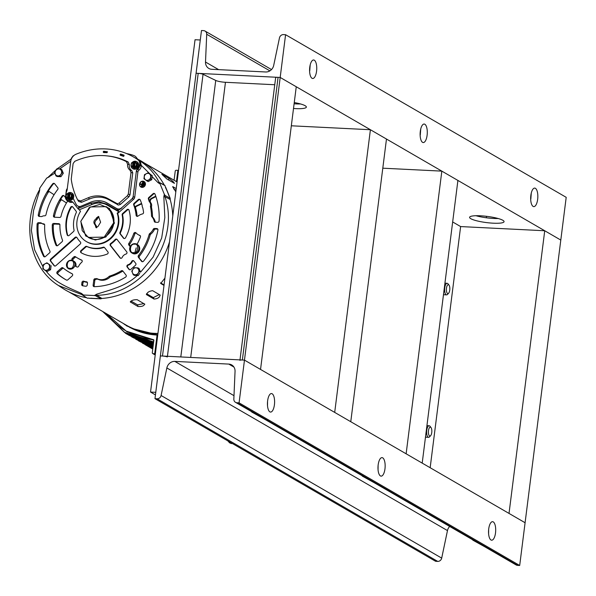 <?xml version="1.0" encoding="UTF-8"?>
<svg xmlns="http://www.w3.org/2000/svg" width="596" height="596" viewBox="0 0 596 596"><rect width="100%" height="100%" fill="white"/><g stroke="black" fill="none" stroke-linecap="round" stroke-linejoin="round"><path stroke-width="0.89" d="M45.914 270.353A3.606 3.263 120.1 0 1 46.801 263.32A3.606 3.263 120.1 0 1 45.914 270.353M46.928 262.799L43.337 264.669L42.823 268.736L45.899 270.942L49.483 269.072L49.997 265.004L46.928 262.799L49.997 265.004M132.238 271.113A3.606 3.263 120.1 0 1 138.883 271.441A3.606 3.263 120.1 0 1 132.238 271.113M139.457 271.5L137.981 267.88L134.137 267.686L131.768 271.113L133.251 274.734L137.087 274.927L139.457 271.5L140.574 272.149L139.099 268.528L137.981 267.88M132.364 162.298A4.038 3.658 120.1 0 1 135.218 161.211A4.038 3.658 120.1 0 1 136.745 161.658A4.038 3.658 120.1 0 1 138.242 166.187A4.038 3.658 120.1 0 1 134.219 169.093A4.038 3.658 120.1 0 1 132.692 168.646A4.038 3.658 120.1 0 1 131.135 164.295M136.871 161.739A4.038 3.658 120.1 0 1 137.006 161.814A4.038 3.658 120.1 0 1 138.51 166.336A4.038 3.658 120.1 0 1 134.487 169.242A4.038 3.658 120.1 0 1 132.96 168.795A4.038 3.658 120.1 0 1 132.826 168.72M123.514 156.353L120.243 155.228L120.615 154.006L123.931 155.139L123.469 156.338L123.916 156.115M124.132 155.37L120.839 154.714L120.921 155.422L123.61 156.353M88.253 197.76L80.639 200.949L77.659 199.913L78.709 201.508L81.548 202.305L89.579 198.952L88.253 197.76A25.65 23.229 120.1 0 1 98.541 195.913A25.65 23.229 120.1 0 1 108.241 198.759L109.128 199.921L118.552 205.091L120.407 204.406L129.004 196.755L129.973 194.929L132.752 172.915L131.701 170.516A6.154 5.573 120.1 0 1 129.362 164.66L128.162 162A67.497 61.127 -59.9 0 0 108.003 155.981L106.736 155.854A66.938 60.613 120.1 0 1 126.397 161.643L128.162 162M89.579 198.952A25.084 22.715 120.1 0 1 99.644 197.142A25.084 22.715 120.1 0 1 109.128 199.921M131.701 170.516L130.047 170.188L131.016 172.542L128.311 193.998L127.343 195.823L119.207 203.065L117.36 203.75L108.241 198.759M133.996 157.247A74.478 67.445 120.1 0 1 134.1 157.307A74.478 67.445 120.1 0 1 137.929 159.721A5.476 4.954 120.1 0 1 139.948 164.526L139.814 165.599A5.014 4.544 120.1 0 1 137.743 169.271A2.92 2.645 -59.9 0 0 136.573 171.208L137.885 172.155A2.92 2.645 120.1 0 1 139.084 170.046A5.014 4.544 -59.9 0 0 141.185 166.053L139.859 165.278M59.6 168.929L70.753 161.27A8.21 7.435 120.1 0 1 76.057 154.215A74.478 67.445 120.1 0 1 105.738 148.933A74.478 67.445 120.1 0 1 133.899 157.188A74.478 67.445 120.1 0 1 137.728 159.601A5.476 4.954 120.1 0 1 139.747 164.414L139.613 165.487A4.746 4.299 120.1 0 1 137.601 168.951L137.803 169.07A2.92 2.645 -59.9 0 0 136.566 171.201L136.365 171.089A2.92 2.645 120.1 0 1 137.601 168.951M96.612 200.755A21.434 19.415 120.1 0 1 99.197 200.703A21.434 19.415 120.1 0 1 107.302 203.08L116.883 208.63A4.559 4.127 120.1 0 0 121.077 208.481L117.926 210.82A1.825 1.654 -59.9 0 0 117.203 208.928L107.459 203.273M68.898 291.921L126.099 325.066A74.686 67.631 -59.9 0 0 154.334 333.343A74.686 67.631 -59.9 0 0 157.94 333.425M97.476 298.499A74.686 67.631 120.1 0 1 94.071 298.417A74.686 67.631 120.1 0 1 90.696 298.164M175.82 191.867L172.713 186.652L176.237 188.567M174.144 183.196L166.776 178.927L161.866 174.278L169.227 178.547C172.661 181.02 174.3 182.57 174.144 183.196L174.486 183.3M160.674 172.475L143.792 162.686M165.681 187.941A74.686 67.631 120.1 0 1 169.07 196.226M147.041 180.357A3.606 3.263 120.1 0 1 147.935 173.324A3.606 3.263 120.1 0 1 147.041 180.357M148.061 172.803L144.47 174.673L143.956 178.74L147.033 180.946L150.617 179.076L151.131 175.008L148.061 172.803L150.237 174.211L141.267 165.36L141.185 166.053M68.443 268.625A4.559 4.127 -59.9 0 0 68.473 268.647A4.559 4.127 -59.9 0 0 70.201 269.154A4.559 4.127 -59.9 0 0 74.954 265.011A1.371 1.237 -59.9 0 0 75.588 266.315A49.259 44.603 -59.9 0 0 76.936 266.963A1.371 1.237 -59.9 0 0 78.642 266.256A11.399 10.326 120.1 0 1 81.719 262.27A1.371 1.237 -59.9 0 0 81.525 260.012A41.05 37.168 120.1 0 1 77.51 258.031A41.05 37.168 120.1 0 1 75.446 256.734A1.371 1.237 -59.9 0 0 73.919 256.883L72.347 258.284A1.371 1.237 -59.9 0 0 72.429 260.452M98.079 279.286A11.399 10.326 -59.9 0 0 101.871 280.269A11.399 10.326 -59.9 0 0 110.111 277.013L109.105 276.425A11.399 10.326 120.1 0 1 100.866 279.688A11.399 10.326 120.1 0 1 97.074 278.697L98.079 279.286A1.371 1.237 -59.9 0 0 97.491 279.166L95.166 278.645L96.172 279.226L95.338 279.561L94.302 279.01L95.338 279.561M95.308 279.591A1.371 1.237 -59.9 0 0 94.809 280.53L94.131 285.856A1.371 1.237 -59.9 0 0 94.287 286.676M94.302 279.01A1.371 1.237 120.1 0 0 93.803 279.949L93.125 285.275A1.371 1.237 -59.9 0 0 94.31 286.676A65.679 59.473 -59.9 0 0 125.6 277.125A1.371 1.237 -59.9 0 0 126.039 275.091L122.888 271.061A1.371 1.237 -59.9 0 0 121.323 270.808A57.469 52.038 120.1 0 1 109.649 276.097L110.655 276.678A1.371 1.237 -59.9 0 0 110.111 277.013M110.692 243.503A1.371 1.237 -59.9 0 0 110.334 245.492L120.012 257.874A1.371 1.237 -59.9 0 0 122.165 257.45A5.699 5.163 120.1 0 1 125.972 254.06A1.371 1.237 -59.9 0 0 126.754 251.87L117.077 239.488A1.371 1.237 -59.9 0 0 115.177 239.51A26.455 23.952 120.1 0 1 110.692 243.503L111.191 243.794A1.371 1.237 -59.9 0 0 110.834 245.783L120.511 258.165A1.371 1.237 -59.9 0 0 120.608 258.269M44.529 215.826A1.371 1.237 -59.9 0 0 45.996 214.687A57.469 52.038 120.1 0 1 57.745 189.461A1.371 1.237 -59.9 0 0 57.797 187.777L54.646 183.747A1.371 1.237 -59.9 0 0 52.686 183.844A65.679 59.473 -59.9 0 0 38.263 214.97A1.371 1.237 -59.9 0 0 39.343 216.46L41.452 216.564A1.371 1.237 120.1 0 0 42.174 216.378A4.105 3.718 120.1 0 1 44.529 215.826M119.945 232.395A1.371 1.237 -59.9 0 0 120.064 233.803L123.417 238.102A1.371 1.237 -59.9 0 0 125.51 237.804A34.665 31.387 -59.9 0 0 129.004 210.135A1.371 1.237 -59.9 0 0 127.015 209.636L122.62 213.547A1.371 1.237 -59.9 0 0 122.15 214.925A26.455 23.952 120.1 0 1 119.945 232.395L120.444 232.686A1.371 1.237 -59.9 0 0 120.563 234.094L123.916 238.393A1.371 1.237 -59.9 0 0 124.013 238.497M78.232 209.01L79.313 209.807L92.127 204.45L90.801 203.266L78.262 208.503L78.232 209.01L73.062 202.402A2.92 2.645 -59.9 0 0 70.641 201.515A5.014 4.544 120.1 0 1 67.661 201.038A5.014 4.544 120.1 0 1 65.858 198.937M67.661 201.038L69.002 201.813A5.014 4.544 -59.9 0 0 71.974 202.29A2.92 2.645 120.1 0 1 72.973 202.29M72.675 206.834A1.371 1.237 -59.9 0 0 71.177 207.527A34.665 31.387 -59.9 0 0 67.683 235.196A1.371 1.237 -59.9 0 0 67.989 235.711M67.184 234.899A1.371 1.237 -59.9 0 0 69.173 235.405L73.569 231.494A1.371 1.237 -59.9 0 0 74.038 230.108A26.455 23.952 120.1 0 1 76.243 212.645A1.371 1.237 -59.9 0 0 76.124 211.23L72.772 206.939A1.371 1.237 -59.9 0 0 70.678 207.237A34.665 31.387 -59.9 0 0 67.184 234.899L67.683 235.196M85.72 286.244A1.371 1.237 -59.9 0 0 87.239 284.985L87.47 283.175A1.371 1.237 -59.9 0 0 86.398 281.774A11.399 10.326 120.1 0 1 83.738 281.208A1.371 1.237 -59.9 0 0 81.965 282.415L81.712 284.389A1.371 1.237 -59.9 0 0 82.65 285.775A65.679 59.473 -59.9 0 0 85.72 286.244M103.272 247.228A26.455 23.952 120.1 0 1 94.831 248.338A26.455 23.952 120.1 0 1 86.77 246.409A1.371 1.237 -59.9 0 0 85.414 246.655L81.026 250.558A1.371 1.237 -59.9 0 0 81.123 252.741A34.665 31.387 -59.9 0 0 93.818 256.355A34.665 31.387 -59.9 0 0 107.258 254.045A1.371 1.237 -59.9 0 0 107.913 251.899L104.553 247.608A1.371 1.237 -59.9 0 0 103.272 247.228L103.779 247.519A26.455 23.952 -59.9 0 1 95.338 248.629A26.455 23.952 -59.9 0 1 87.277 246.699A1.371 1.237 -59.9 0 0 85.921 246.945L81.525 250.856A1.371 1.237 -59.9 0 0 81.488 252.942M43.515 223.835A4.105 3.718 120.1 0 1 43.344 223.828A4.105 3.718 120.1 0 1 41.787 223.373A4.105 3.718 120.1 0 1 41.333 223.053A1.371 1.237 120.1 0 0 40.662 222.8L38.554 222.695A1.371 1.237 -59.9 0 0 37.116 224.059A65.679 59.473 -59.9 0 0 43.545 256.228A1.371 1.237 120.1 0 0 45.452 256.511L49.572 252.846A1.371 1.237 -59.9 0 0 49.945 251.169A57.469 52.038 120.1 0 1 44.678 225.109A1.371 1.237 -59.9 0 0 43.515 223.835L44.514 224.409M41.787 223.373L42.793 223.954A4.105 3.718 -59.9 0 0 44.342 224.409A4.105 3.718 -59.9 0 0 44.514 224.416M142.101 187.39A3.196 2.891 -59.9 0 0 144.098 181.512A3.196 2.891 -59.9 0 0 139.71 183.456A3.196 2.891 -59.9 0 0 142.101 187.39M144.18 181.564A3.196 2.891 -59.9 0 0 140.976 187.084M134.942 243.675A5.014 4.544 120.1 0 1 136.842 244.226L134.89 243.652C129.339 245.396 128.319 248.48 131.805 252.913L132.543 253.337A5.014 4.544 -59.9 0 0 134.443 253.889A5.014 4.544 -59.9 0 0 139.442 250.283A5.014 4.544 -59.9 0 0 137.572 244.658L136.842 244.226A5.014 4.544 120.1 0 1 138.704 249.851A5.014 4.544 120.1 0 1 133.705 253.464A5.014 4.544 120.1 0 1 131.805 252.913A5.014 4.544 120.1 0 1 129.921 247.34A5.014 4.544 120.1 0 1 134.83 243.667M78.262 208.503A1.825 1.654 120.1 0 1 79.439 206.872L90.488 202.253A21.344 19.333 120.1 0 1 99.048 200.718A21.344 19.333 120.1 0 1 107.124 203.08L116.868 208.734A1.825 1.654 120.1 0 1 117.628 210.463L106.565 204.048L107.451 205.21L118.76 211.766L118.246 210.999M72.168 273.795L72.041 273.72A1.371 1.237 -59.9 0 1 72.191 275.926L67.817 279.822A1.371 1.237 120.1 0 1 66.387 280.031A65.679 59.473 -59.9 0 1 65.165 279.345A65.679 59.473 -59.9 0 1 57.223 273.728L58.229 274.309A65.679 59.473 -59.9 0 0 65.664 279.628M59.756 224.282L54.75 224.029A1.371 1.237 -59.9 0 0 53.312 225.43A49.259 44.603 -59.9 0 0 56.933 245.679A1.371 1.237 -59.9 0 0 57 245.805M54.75 224.029L53.744 223.448L58.818 223.701A1.371 1.237 -59.9 0 1 59.92 224.953A41.05 37.168 120.1 0 0 62.483 240.151A1.371 1.237 -59.9 0 1 62.066 241.723L57.872 245.455A1.371 1.237 120.1 0 1 55.935 245.098A49.259 44.603 -59.9 0 1 52.306 224.848L53.312 225.43M41.839 223.403A1.371 1.237 -59.9 0 0 41.668 223.381L39.559 223.276A1.371 1.237 -59.9 0 0 38.122 224.64A65.679 59.473 -59.9 0 0 44.544 256.809A1.371 1.237 -59.9 0 0 44.573 256.861M157.784 229.155L155.541 229.043A1.371 1.237 -59.9 0 0 154.252 229.847L153.246 229.259A1.371 1.237 -59.9 0 1 154.535 228.462L156.845 228.573A1.371 1.237 -59.9 0 1 157.918 230.071A65.679 59.473 -59.9 0 1 143.502 261.197A1.371 1.237 120.1 0 1 141.543 261.294L138.391 257.263L142.437 261.726M143.949 181.959A2.734 2.481 120.1 0 1 142.325 187.04A2.734 2.481 120.1 0 1 141.207 186.69M142.161 186.943L141.125 186.645L142.831 181.601L143.867 181.907L142.161 186.943M80.855 221.22L90.294 206.954L106.177 206.648L112.264 213.39L113.657 222.852L104.218 237.111L88.335 237.424L82.248 230.674L80.855 221.22M98.929 216.825L97.558 218.434L96.552 217.853L98.504 216.4L100.62 222.204L97.953 226.547L96.008 227.672L95.516 226.093L96.574 226.45L95.233 225.072L95.516 226.093M96.522 226.674L96.589 227.821M96.552 217.853L96.023 218.836L97.029 219.417L97.558 218.434M67.363 193.581A4.038 3.658 120.1 0 1 70.209 192.486A4.038 3.658 120.1 0 1 71.736 192.933A4.038 3.658 120.1 0 1 73.241 197.462A4.038 3.658 120.1 0 1 69.218 200.368A4.038 3.658 120.1 0 1 67.691 199.921A4.038 3.658 120.1 0 1 66.134 195.57M71.87 193.015A4.038 3.658 120.1 0 1 72.004 193.089A4.038 3.658 120.1 0 1 73.233 198.245A4.038 3.658 120.1 0 1 69.479 200.524A4.038 3.658 120.1 0 1 67.951 200.077A4.038 3.658 120.1 0 1 67.825 199.995M57.842 175.924A3.606 3.263 120.1 0 1 58.728 168.891L56.866 168.817L54.497 172.244L55.972 175.865L59.816 176.058L62.185 172.631L60.71 169.011L58.728 168.884A3.606 3.263 120.1 0 1 57.842 175.924M55.972 175.865L57.089 176.513L60.934 176.707L59.816 176.058M60.934 176.707L63.303 173.28L62.185 172.631M63.303 173.28L61.82 169.659L60.71 169.011M69.315 198.826L69.598 198.513L69.68 199.161L68.994 199.518L68.413 199.094L69.136 193.342L69.821 192.985L70.41 193.409L70.03 193.201L69.33 198.714M69.136 193.342L67.944 193.29L67.303 198.364L68.413 199.094M71.825 194.482L71.408 197.745L69.598 198.513L70.03 193.201L72.645 194.899L72.228 198.23L69.292 199.757L68.182 198.96M67.959 193.26L66.402 194.266L66.029 197.425L67.311 198.394M69.821 192.985L72.645 194.899M71.408 197.745L72.228 198.23M68.994 199.518L72.161 198.185L72.57 194.914L70.075 193.134M103.54 152.509L103.697 151.242L107.459 151.786L107.012 152.68L103.54 152.509L103.25 152.136L103.935 152.017L103.324 151.578M80.713 206.343A4.559 4.127 120.1 0 1 77.696 205.978A4.559 4.127 120.1 0 1 76.273 204.51A72.086 65.284 120.1 0 1 73.233 198.245M86.636 241.708A22.35 20.234 -59.9 0 0 86.889 241.857A22.35 20.234 -59.9 0 0 111.027 238.385A22.35 20.234 -59.9 0 0 117.68 213.472L133.668 199.243A2.92 2.645 -59.9 0 0 134.711 197.269L133.348 196.673A2.734 2.481 120.1 0 1 132.372 198.528L121.547 207.862A4.559 4.127 120.1 0 1 116.682 208.518M121.547 207.862L132.372 198.528M133.348 196.673L133.146 196.553A2.734 2.481 120.1 0 1 132.17 198.408M133.146 196.553L136.365 171.089M70.753 161.27L67.147 189.766A4.559 4.127 120.1 0 1 66.447 191.748A0.909 0.827 120.1 0 0 66.305 192.143L65.545 198.155A0.909 0.827 120.1 0 0 66.275 199.086M65.545 197.693L64.137 195.89A1.371 1.237 -59.9 0 0 62.126 196.054A49.259 44.603 -59.9 0 0 53.461 215.692A1.371 1.237 -59.9 0 0 54.534 217.22L59.607 217.465A1.371 1.237 -59.9 0 0 61.008 216.341A41.05 37.168 120.1 0 1 67.355 201.59L67.549 200.398M134.711 197.269L137.885 172.155M139.926 164.705L141.267 165.368L140.231 161.047C148.672 166.783 154.967 173.898 159.125 182.376L164.235 184.939L165.032 185.669L165.464 187.382M147.033 180.946L148.143 181.594L151.734 179.724L152.122 176.632L158.059 182.681L160.108 183.948L164.31 194.259L163.833 196.844L164.831 217.518L161.68 237.998L153.083 257.152L140.574 272.149M133.251 274.734L134.361 275.382L137.281 275.523C125.57 286.385 111.147 289.596 96.604 294.215L94.377 295.549L83.425 295.005L81.563 293.47C68.294 287.451 54.795 282.802 45.952 270.822M45.899 270.942L47.01 271.582L50.6 269.72L51.114 265.645M43.001 266.911L34.605 249.784L31.379 230.436L33.577 210.44L39.619 190.66L39.798 188.06L46.54 178.301L54.847 173.175M136.633 244.114A1.371 1.237 -59.9 0 0 137.512 243.399A49.259 44.603 -59.9 0 0 140.425 237.052A1.371 1.237 -59.9 0 0 139.747 235.375A11.399 10.326 120.1 0 1 138.212 234.668A11.399 10.326 120.1 0 1 135.955 232.835A1.371 1.237 -59.9 0 0 133.809 233.438A41.05 37.168 120.1 0 1 128.833 243.451A1.371 1.237 -59.9 0 0 128.848 245.045L129.667 246.096A1.371 1.237 -59.9 0 0 130.211 246.476M133.705 204.89A1.371 1.237 -59.9 0 1 134.122 203.31L138.309 199.585A1.371 1.237 -59.9 0 1 140.254 199.943A49.259 44.603 -59.9 0 1 142.109 205.233A1.371 1.237 120.1 0 1 142.161 205.598A4.559 4.127 120.1 0 0 142.682 207.684A1.371 1.237 120.1 0 1 142.809 208.019A49.259 44.603 -59.9 0 1 143.547 212.355A1.371 1.237 -59.9 0 1 142.459 213.942A11.399 10.326 120.1 0 0 138.071 216.072A1.371 1.237 -59.9 0 1 136.104 215.268L137.102 215.849A41.05 37.168 -59.9 0 0 135.612 208.116L135.106 207.825A41.05 37.168 -59.9 0 0 134.204 205.18L133.705 204.89A41.05 37.168 120.1 0 1 136.104 215.268M149.186 234.355A57.469 52.038 120.1 0 1 138.443 255.572L139.449 256.153A57.469 52.038 -59.9 0 0 150.192 234.936L149.186 234.355A1.371 1.237 120.1 0 1 149.708 233.587L150.714 234.168A11.399 10.326 -59.9 0 0 154.252 229.847M153.246 229.259A11.399 10.326 120.1 0 1 149.708 233.587M138.443 255.572A1.371 1.237 -59.9 0 0 138.391 257.263M76.959 237.61A1.371 1.237 -59.9 0 0 75.089 237.402L50.682 259.118A1.371 1.237 -59.9 0 0 50.444 261.011L54.05 265.622A1.371 1.237 -59.9 0 0 55.83 265.712L80.244 243.995A1.371 1.237 -59.9 0 0 80.386 241.998A26.455 23.952 120.1 0 1 76.959 237.61M127.909 264.803A1.371 1.237 -59.9 0 0 127.134 266.986L128.982 269.347A1.371 1.237 -59.9 0 0 130.762 269.437L135.486 265.242A1.371 1.237 -59.9 0 0 135.724 263.35L133.876 260.988A1.371 1.237 -59.9 0 0 131.716 261.413A5.699 5.163 120.1 0 1 127.909 264.803L128.416 265.093A5.699 5.163 -59.9 0 0 132.223 261.704L131.716 261.413M53.744 223.448A1.371 1.237 -59.9 0 0 52.306 224.848M151.503 206.596A1.371 1.237 -59.9 0 0 151.481 207.214L150.475 206.633A1.371 1.237 120.1 0 1 150.497 206.015L151.503 206.596A4.559 4.127 -59.9 0 0 150.788 202.811L150.289 202.521A4.559 4.127 -59.9 0 0 149.954 202.141L149.454 201.85A4.559 4.127 120.1 0 1 150.497 206.015M149.454 201.85A1.371 1.237 120.1 0 1 149.149 201.344L149.656 201.634A57.469 52.038 -59.9 0 0 148.896 199.332L148.397 199.042A57.469 52.038 120.1 0 1 149.149 201.344M154.252 221.31L155.258 221.898A11.399 10.326 -59.9 0 0 152.852 217.279L151.846 216.698A11.399 10.326 120.1 0 1 154.252 221.31A1.371 1.237 -59.9 0 0 155.318 222.234L157.627 222.345A1.371 1.237 -59.9 0 0 159.072 220.974A65.679 59.473 -59.9 0 0 155.005 194.132A1.371 1.237 -59.9 0 0 153.045 193.737L148.821 197.5A1.371 1.237 -59.9 0 0 148.397 199.042M151.846 216.698A1.371 1.237 120.1 0 1 151.518 215.879L152.524 216.46A57.469 52.038 -59.9 0 0 151.481 207.214M150.475 206.633A57.469 52.038 120.1 0 1 151.518 215.879M94.339 278.98L95.166 278.645M96.485 278.585A1.371 1.237 120.1 0 1 97.074 278.697M109.105 276.425A1.371 1.237 120.1 0 1 109.649 276.097M72.041 273.72A57.469 52.038 120.1 0 1 69.278 272.238A57.469 52.038 120.1 0 1 63.027 267.909A1.371 1.237 -59.9 0 0 61.425 268.006L57.298 271.672A1.371 1.237 -59.9 0 0 57.223 273.728M107.504 203.199A21.434 19.415 -59.9 0 0 103.488 201.493M80.102 206.596A4.559 4.127 120.1 0 1 77.897 206.089A4.559 4.127 120.1 0 1 77.8 206.03M66.476 199.198A0.909 0.827 120.1 0 1 66.037 199.034M67.326 188.366A2.92 2.645 120.1 0 1 67.229 188.537L66.752 189.304A2.92 2.645 120.1 0 0 66.298 190.578L65.553 196.464A5.014 4.544 120.1 0 0 65.575 197.924M71.2 159.385L71.334 158.35L73.099 155.891A74.321 67.303 120.1 0 1 73.911 155.519M139.613 165.487L139.814 165.628A4.746 4.299 120.1 0 1 137.803 169.07M89.057 298.082L87.344 298.186L81.682 294.536L58.512 285.536C28.98 267.164 21.62 222.949 39.157 190.415L39.619 190.66M86.658 297.747L86.398 297.68A74.783 67.721 120.1 0 1 62.565 288.233L58.52 285.544M134.636 157.62L137.445 159.02A74.783 67.721 120.1 0 1 164.235 184.939M97.029 219.417C94.481 221.384 94.22 223.463 96.239 225.653M143.927 183.002L143.338 185.751M144.269 185.036L144.672 183.799M143.159 182.383L142.69 184.149L140.544 184.402M142.466 184.499L142.243 186.28L142.66 186.302L143.167 182.294L142.749 182.272L142.526 184.052L140.418 183.948L140.365 184.395L142.638 184.596L142.422 186.287M96.023 218.836C93.475 220.803 93.214 222.882 95.233 225.072M143.517 182.89L143.159 185.743L143.576 185.766L143.681 182.987M144.433 183.791L144.09 185.028L144.515 185.051L144.679 183.71L144.262 183.695M141.736 203.974A1.371 1.237 -59.9 0 0 141.155 204.108L136.38 206.41A1.371 1.237 -59.9 0 0 135.612 208.116M141.677 203.78A1.371 1.237 -59.9 0 0 140.656 203.817L135.881 206.119A1.371 1.237 -59.9 0 0 135.106 207.825M64.04 195.786A1.371 1.237 -59.9 0 0 62.625 196.345A49.259 44.603 -59.9 0 0 60.017 200.42A1.371 1.237 120.1 0 1 61.835 199.891L65.97 202.64A1.371 1.237 120.1 0 1 66.379 203.124M62.081 200.062A1.371 1.237 -59.9 0 0 60.516 200.71A49.259 44.603 -59.9 0 0 54.467 216.274A1.371 1.237 -59.9 0 0 54.601 217.22M90.801 203.266L98.914 201.806L106.565 204.048M92.127 204.45A19.668 17.805 120.1 0 1 107.451 205.21M155.943 196.747A1.371 1.237 -59.9 0 0 155.347 196.889L151.891 198.624A2.734 2.481 -59.9 0 0 150.788 202.811M155.876 196.546A1.371 1.237 -59.9 0 0 154.848 196.598L151.384 198.334A2.734 2.481 -59.9 0 0 150.289 202.521M54.549 183.643A1.371 1.237 -59.9 0 0 53.186 184.134A65.679 59.473 -59.9 0 0 47.62 192.165A1.371 1.237 120.1 0 1 49.423 191.659L53.558 194.4A1.371 1.237 120.1 0 1 53.983 194.899M49.677 191.823A1.371 1.237 -59.9 0 0 48.12 192.463A65.679 59.473 -59.9 0 0 39.269 215.551A1.371 1.237 -59.9 0 0 39.41 216.467M96.172 279.226L97.491 279.166M128.833 243.451L129.839 244.032A1.371 1.237 -59.9 0 0 129.853 245.626L130.338 246.252M138.212 234.668L139.218 235.249A11.399 10.326 -59.9 0 0 140.284 235.778M136.149 233.043A1.371 1.237 -59.9 0 0 134.808 234.019L133.809 233.438M129.839 244.032A41.05 37.168 -59.9 0 0 134.808 234.019M137.102 215.849A1.371 1.237 -59.9 0 0 137.266 216.363M140 199.563A1.371 1.237 -59.9 0 0 138.816 199.876L134.621 203.601A1.371 1.237 -59.9 0 0 134.204 205.18M139.449 256.153A1.371 1.237 -59.9 0 0 139.397 257.845M150.714 234.168A1.371 1.237 -59.9 0 0 150.192 234.936M76.78 237.387A1.371 1.237 -59.9 0 0 75.595 237.692L51.181 259.409A1.371 1.237 -59.9 0 0 50.943 261.301L54.549 265.913A1.371 1.237 -59.9 0 0 54.646 266.017M104.464 247.496A1.371 1.237 -59.9 0 0 103.779 247.519M83.738 281.208L84.736 281.789A11.399 10.326 -59.9 0 0 87.314 282.348M84.736 281.789A1.371 1.237 -59.9 0 0 82.971 282.996L82.717 284.977A1.371 1.237 -59.9 0 0 82.881 285.812M128.416 265.093A1.371 1.237 -59.9 0 0 127.633 267.276L129.481 269.645A1.371 1.237 -59.9 0 0 129.578 269.75M133.78 260.884A1.371 1.237 -59.9 0 0 132.223 261.704M117.68 213.472L117.181 213.182A22.35 20.234 120.1 0 1 110.521 238.095A22.35 20.234 120.1 0 1 86.383 241.566A22.35 20.234 120.1 0 1 80.52 211.356L79.313 209.807M117.181 213.182L118.76 211.766M128.706 209.621A1.371 1.237 -59.9 0 0 127.514 209.926L123.119 213.837A1.371 1.237 -59.9 0 0 122.649 215.216L122.15 214.925M120.444 232.686A26.455 23.952 -59.9 0 0 122.649 215.216M154.736 193.722A1.371 1.237 -59.9 0 0 153.544 194.028L149.32 197.79A1.371 1.237 -59.9 0 0 148.896 199.332M149.656 201.634A1.371 1.237 -59.9 0 0 149.954 202.141M152.524 216.46A1.371 1.237 -59.9 0 0 152.852 217.279M116.98 239.383A1.371 1.237 -59.9 0 0 115.684 239.801L115.177 239.51M111.191 243.794A26.455 23.952 -59.9 0 0 115.684 239.801M122.999 271.202A1.371 1.237 -59.9 0 0 122.329 271.389L121.323 270.808M110.655 276.678A57.469 52.038 -59.9 0 0 122.329 271.389M69.278 272.238L70.283 272.819A57.469 52.038 -59.9 0 0 72.362 273.959M63.444 268.245A1.371 1.237 -59.9 0 0 62.431 268.587L58.304 272.253A1.371 1.237 -59.9 0 0 58.229 274.309M77.51 258.031L78.516 258.619A41.05 37.168 -59.9 0 0 81.98 260.363M76.072 257.152A1.371 1.237 -59.9 0 0 74.925 257.465L73.353 258.865A1.371 1.237 -59.9 0 0 73.181 260.832M74.954 265.011L75.96 265.592A4.559 4.127 -59.9 0 0 74.053 261.339L72.98 260.713A4.559 4.127 120.1 0 1 74.679 265.831A4.559 4.127 120.1 0 1 70.134 269.116A4.559 4.127 120.1 0 1 68.406 268.61A4.559 4.127 120.1 0 1 66.692 263.551A4.559 4.127 120.1 0 1 71.147 260.206M75.96 265.592A1.371 1.237 -59.9 0 0 76.258 266.643M137.899 159.892L140.231 161.047M165.032 185.669L159.125 182.376L158.059 182.681M160.019 183.143L160.108 183.948M163.833 196.844L164.973 196.71L165.047 195.413L170.195 198.326L170.173 199.481L164.973 196.71C180.186 240.724 142.861 294.782 96.91 295.296L101.841 298.447L100.784 298.857L95.733 295.802L96.91 295.296L96.604 294.215M164.31 194.259L165.047 195.413M170.195 198.326L165.681 187.271M95.733 295.802L94.377 295.549M83.425 295.005L82.717 295.154L83.425 295.005M89.035 298.276L100.784 298.857M86.398 297.68L81.682 294.536L81.563 293.47M39.478 189.163L39.798 188.06M46.54 178.301L47.494 177.556M170.173 199.481A74.783 67.721 120.1 0 1 172.78 215.968M169.51 241.834A74.783 67.721 120.1 0 1 101.841 298.447M152.122 176.632L152.248 175.656L150.237 174.211M151.734 179.724L150.617 179.076M152.248 175.656L151.131 175.008M130.949 327.696L126.449 325.796L125.264 324.582M126.449 325.796L127.469 325.952M157.925 333.522A74.783 67.728 120.1 0 1 129.377 326.951A74.783 67.728 120.1 0 1 127.522 325.982M157.754 334.892L148.888 333.909L138.726 331.167L132.729 328.627L157.761 334.855M125.257 324.909L123.067 323.308M143.897 303.565L137.579 304.876L137.929 306.493L130.315 301.934M130.986 301.055L137.579 304.876M159.37 294.566L153.291 297.613L154.014 299.05L146.422 294.558M146.579 293.716L153.291 297.613M160.533 282.832L164.071 284.888M176.021 190.28L173.637 188.895M137.698 159.154L135.776 156.755A14.595 2.615 -172.8 0 0 126.613 153.589M130.42 301.561L130.569 302.224C131.083 300.473 133.303 299.632 137.229 299.706L144.843 304.243M144.597 303.975C144.135 305.912 141.908 306.746 137.929 306.493M146.378 294.238L146.653 294.789C146.974 292.494 148.978 291.124 152.665 290.684L160.235 295.139M160.033 294.953C159.803 297.404 157.798 298.775 154.014 299.05M164.004 285.417L160.696 283.465L164.928 278.123M172.698 187.04L173.078 186.734M121.748 207.982A4.559 4.127 120.1 0 1 121.077 208.481M130.047 170.188A6.72 6.087 120.1 0 1 127.626 164.205L129.362 164.66M80.639 200.949L81.548 202.305M77.659 199.913A67.877 61.47 120.1 0 1 71.237 179.098L73.107 163.602L74.761 161.322A66.938 60.613 120.1 0 1 106.736 155.854M126.397 161.643L127.626 164.205M107.451 151.838L103.935 152.017M104.196 152.665L103.905 152.293M134.323 167.55L134.294 168.474L133.191 167.685M136.417 166.47L136.827 163.207L135.247 162.097C136.953 163.915 136.737 165.606 134.621 167.208L136.417 166.47L137.162 166.902L134.294 168.474L137.229 166.947L137.646 163.624L137.229 166.947M134.003 168.236L133.415 167.819L134.145 162.067L135.136 161.829L137.646 163.624M136.827 163.207L135.076 161.859M134.145 162.067L132.968 161.985L131.403 162.984L131.053 166.195L133.415 167.819M134.823 161.71L135.411 162.127L135.031 161.926L134.338 167.431M135.247 162.097L134.621 167.208M132.945 162.015L132.319 167.118C130.613 165.301 130.829 163.609 132.945 162.015L132.968 161.985M137.281 275.523L138.205 275.575L139.755 273.326M138.205 275.575L137.087 274.927M49.483 269.072L50.6 269.72M267.552 401.421L267.515 405.757L267.552 401.421M267.619 400.847A9.268 3.561 -87.2 0 1 271.478 393.561A9.268 3.561 -87.2 0 1 274.421 404.788A9.268 3.561 -87.2 0 1 270.562 412.074A9.268 3.561 -87.2 0 1 267.619 400.847M488.645 529.553L488.608 533.882L488.645 529.553M488.713 528.972A9.268 3.561 -87.2 0 1 492.572 521.686A9.268 3.561 -87.2 0 1 495.514 532.921A9.268 3.561 -87.2 0 1 491.655 540.2A9.268 3.561 -87.2 0 1 488.713 528.972M378.102 465.483L378.058 469.819L378.102 465.483M378.162 464.91A9.268 3.561 -87.2 0 1 382.029 457.624A9.268 3.561 -87.2 0 1 384.971 468.851A9.268 3.561 -87.2 0 1 381.105 476.137A9.268 3.561 -87.2 0 1 378.162 464.91M271.5 69.561L205.054 31.059A3.874 3.509 120.1 0 0 203.594 30.627L201.478 30.523L196.084 73.263L198.192 73.368L162.484 356.035L160.369 355.931L196.084 73.263L280.187 77.443L285.581 34.71L566.2 197.328L560.799 240.069L280.187 77.443L278.071 77.338L242.363 360.014L244.472 360.118L239.078 402.851L519.69 565.477L525.091 522.737L560.799 240.069L544.729 230.756L509.021 513.424L525.091 522.737L244.472 360.118L260.541 369.431L296.257 86.755L280.187 77.443L244.472 360.118L160.369 355.931L154.975 398.672L157.083 398.776A3.874 3.509 -59.9 0 0 161.084 395.498L166.858 367.955A7.755 7.018 120.1 0 1 174.851 361.399L228.797 364.089L233.937 367.061M154.975 398.672L435.594 561.29L437.702 561.395A3.874 3.509 -59.9 0 0 441.696 558.117L447.477 530.582A7.755 7.018 120.1 0 1 449.675 526.439M239.078 402.851L236.962 402.747A3.874 3.509 120.1 0 1 233.841 399.119L235.047 371.345A7.755 7.018 -59.9 0 0 231.732 364.946A7.755 7.018 -59.9 0 0 228.797 364.089M519.69 565.477L517.581 565.373A3.874 3.509 120.1 0 1 516.114 564.941L235.502 402.315M544.729 230.756L460.626 226.569L452.662 221.95M430.163 467.726L460.626 226.569M155.444 394.917L150.535 392.064L155.772 392.324M150.535 392.064L195.041 39.738L200.286 39.999M198.192 73.368A3.874 0.693 7.2 0 1 203.05 74.291L215.737 80.438A7.755 1.393 -172.8 0 0 225.459 82.293L274.756 84.744M242.363 360.014A3.874 0.693 -172.8 0 0 239.942 360.349M278.071 77.338A3.874 0.693 -172.8 0 0 275.65 77.674L239.994 359.895M162.484 356.035A3.874 0.693 7.2 0 1 167.342 356.967M370.407 129.727L334.699 412.402L350.768 421.715L386.476 139.039L370.407 129.727L291.325 125.793M441.837 171.126L406.129 453.802L422.199 463.114L457.907 180.439L441.837 171.126L382.796 168.191M294.26 102.549A17.373 3.114 7.2 0 1 306.359 107.094A17.373 3.114 7.2 0 1 295.497 108.614A17.373 3.114 7.2 0 1 293.508 108.487M294.104 103.771A17.373 3.114 -172.8 0 0 296.093 103.898A17.373 3.114 -172.8 0 0 300.555 103.965M480.45 215.797A17.373 3.114 7.2 0 1 504.067 221.667A17.373 3.114 7.2 0 1 493.205 223.187A17.373 3.114 7.2 0 1 469.588 217.316A17.373 3.114 7.2 0 1 480.45 215.797M475.995 215.73A17.373 3.114 -172.8 0 0 493.801 218.471A17.373 3.114 -172.8 0 0 498.263 218.538M530.842 198.997L531.282 193.037L530.842 198.997M537.659 199.332A9.268 3.561 -87.2 0 1 533.793 206.618A9.268 3.561 -87.2 0 1 530.85 195.391A9.268 3.561 -87.2 0 1 534.716 188.105A9.268 3.561 -87.2 0 1 537.659 199.332M309.749 70.872L310.196 64.912L309.749 70.872M316.565 71.207A9.268 3.561 -87.2 0 1 312.699 78.493A9.268 3.561 -87.2 0 1 309.764 67.266A9.268 3.561 -87.2 0 1 313.623 59.98A9.268 3.561 -87.2 0 1 316.565 71.207M420.292 134.934L420.739 128.974L420.292 134.934M427.108 135.27A9.268 3.561 -87.2 0 1 423.249 142.556A9.268 3.561 -87.2 0 1 420.307 131.329A9.268 3.561 -87.2 0 1 424.166 124.043A9.268 3.561 -87.2 0 1 427.108 135.27M205.054 31.059A3.874 3.509 120.1 0 1 206.715 34.263L205.508 62.029A7.755 7.018 -59.9 0 0 208.823 68.436A7.755 7.018 -59.9 0 0 211.759 69.292L265.704 71.974A7.755 7.018 120.1 0 0 273.698 65.418L279.472 37.883A3.874 3.509 -59.9 0 1 283.473 34.605L285.581 34.71M486.485 216.311L486.425 217.786M473.373 540.17L472.829 539.857M484.429 546.577L472.792 540.14M362.83 476.107L362.286 475.794M373.878 482.514L362.249 476.077M252.279 412.045L251.735 411.732M263.335 418.452L251.706 412.015M431.407 428.3A4.455 1.713 92.8 0 0 431.027 427.585A4.455 1.713 92.8 0 0 428.8 429.105A4.455 1.713 92.8 0 0 428.822 434.886A4.455 1.713 92.8 0 0 430.625 435.676A4.455 1.713 92.8 0 0 431.407 428.3M430.625 435.676L429.545 436.838A5.789 2.228 -87.2 0 1 428.591 437.322A5.789 2.228 -87.2 0 1 427.198 435.818A5.789 2.228 -87.2 0 1 426.9 429.396A5.789 2.228 -87.2 0 1 429.172 425.753A5.789 2.228 -87.2 0 1 430.066 426.319L431.027 427.585M449.406 285.856A4.455 1.713 92.8 0 0 449.026 285.134A4.455 1.713 92.8 0 0 446.791 286.661A4.455 1.713 92.8 0 0 446.814 292.442A4.455 1.713 92.8 0 0 448.624 293.225A4.455 1.713 92.8 0 0 449.406 285.856M448.624 293.225L447.544 294.394A5.789 2.228 -87.2 0 1 446.59 294.871A5.789 2.228 -87.2 0 1 445.197 293.366A5.789 2.228 -87.2 0 1 444.899 286.944A5.789 2.228 -87.2 0 1 447.164 283.301A5.789 2.228 -87.2 0 1 448.065 283.875L449.026 285.134M134.659 253.412L136.216 247.891M106.781 313.876A79.812 72.28 -59.9 0 0 126.27 331.093A79.812 72.28 -59.9 0 0 153.53 339.735A0.454 0.41 120.1 0 1 153.88 340.197L152.3 352.698A0.909 0.827 -59.9 0 0 153.016 353.629L154.707 353.741L157.068 335.049A74.798 67.735 120.1 0 1 128.788 326.757M157.731 335.079A74.798 67.735 120.1 0 1 157.068 335.049L154.707 353.741L155.37 353.763M150.147 345.941L153.03 346.894M146.802 343.996L153.15 345.926M143.457 342.059L153.299 344.764M140.105 340.122L153.47 343.423M153.671 341.903L153.656 340.13L127.119 331.927L106.297 313.593M103.108 311.745L124.341 332.248L153.604 341.895M178.539 170.381L177.876 170.337L176.453 181.609L177.876 170.337L176.17 170.285A0.909 0.827 -59.9 0 0 175.231 171.134L174.084 180.238M126.33 331.13L153.53 339.735M229.08 441.614A13.686 5.26 92.8 0 0 231.598 443.543L229.602 442.843L227.91 440.936M70.902 260.765C75.26 259.647 73.978 269.787 69.956 268.245C65.59 269.37 66.871 259.23 70.902 260.765M71.259 260.214A4.559 4.127 120.1 0 1 72.98 260.713L71.2 260.191C66.156 261.778 65.225 264.579 68.406 268.61L68.473 268.647M134.584 244.226C139.464 242.974 138.034 254.321 133.526 252.6C128.647 253.851 130.077 242.505 134.584 244.226M88.417 237.469A17.791 16.107 -59.9 0 0 88.506 237.521A17.791 16.107 -59.9 0 0 95.233 239.495A17.791 16.107 -59.9 0 0 113.821 222.949A17.791 16.107 -59.9 0 0 106.341 206.745A17.791 16.107 -59.9 0 0 106.259 206.693M99.837 204.421L89.296 207.482L80.773 221.392L85.697 235.971L95.345 240.032L105.887 236.977L114.41 223.068L109.485 208.488L99.837 204.421M120.839 154.714L120.265 154.252M119.207 203.065L120.407 204.406M94.131 285.856L93.125 285.275M120.012 257.874L120.511 258.165M123.916 238.393L123.417 238.102M71.974 202.29L70.641 201.515M56.933 245.679L55.935 245.098M44.544 256.809L43.545 256.228M142.28 261.719L141.543 261.294M67.84 198.751L68.547 193.126M70.261 193.409C71.952 195.19 71.736 196.889 69.62 198.483M67.303 198.364C65.612 196.583 65.821 194.892 67.944 193.29M140.656 203.817L141.155 204.108M135.881 206.119L136.38 206.41M60.516 200.71L60.017 200.42M154.848 196.598L155.347 196.889M151.384 198.334L151.891 198.624M48.12 192.463L47.62 192.165M129.853 245.626L128.848 245.045M129.667 246.096L130.241 246.424M40.662 222.8L41.668 223.381M93.803 279.949L94.809 280.53M138.309 199.585L138.816 199.876M134.122 203.31L134.621 203.601M156.845 228.573L157.746 229.102M154.535 228.462L155.541 229.043M39.559 223.276L38.554 222.695M37.116 224.059L38.122 224.64M51.181 259.409L50.682 259.118M50.444 261.011L50.943 261.301M54.05 265.622L54.549 265.913M75.089 237.402L75.595 237.692M81.525 250.856L81.026 250.558M86.77 246.409L87.277 246.699M85.414 246.655L85.921 246.945M87.269 282.28L86.398 281.774M81.965 282.415L82.971 282.996M81.712 284.389L82.717 284.977M129.481 269.645L128.982 269.347M127.134 266.986L127.633 267.276M70.678 207.237L71.177 207.527M132.394 198.505L133.668 199.243M137.743 169.271L139.084 170.046M62.126 196.054L62.625 196.345M53.461 215.692L54.467 216.274M58.818 223.701L59.727 224.23M127.015 209.636L127.514 209.926M122.62 213.547L123.119 213.837M120.064 233.803L120.563 234.094M153.045 193.737L153.544 194.028M148.821 197.5L149.32 197.79M52.686 183.844L53.186 184.134M38.263 214.97L39.269 215.551M110.334 245.492L110.834 245.783M61.425 268.006L62.431 268.587M57.298 271.672L58.304 272.253M73.919 256.883L74.925 257.465M72.347 258.284L73.353 258.865M48.879 177.25L48.522 176.848L56.166 169.741M169.227 178.547L168.251 179.776M131.016 172.542L132.752 172.915M128.311 193.998L129.973 194.929M127.343 195.823L129.004 196.755M116.332 203.445L117.531 204.793M121.279 154.491L120.705 154.021M120.243 155.228L120.921 155.422M104.315 151.682L103.697 151.242M120.057 154.781L120.735 154.982M132.841 167.476L133.549 161.851M174.851 361.399L233.99 395.67M166.858 367.955L447.477 530.582M236.962 402.747L517.581 565.373M157.083 398.776L437.702 561.395M161.084 395.498L441.696 558.117M225.459 82.293L190.698 357.444M215.737 80.438L180.804 356.952M203.05 74.291L167.431 356.289M218.628 69.635L205.508 62.029M269.884 70.864L206.715 34.263M153.016 353.629L155.228 354.911M152.814 348.585L145.014 344.592L152.755 349.077M152.889 348.012L142.422 343.095L152.844 348.347L147.249 345.792M152.986 347.237L139.077 341.15L152.934 347.684L143.904 343.855M139.077 341.15L138.324 340.711L139.069 341.15M153.112 346.276L135.724 339.213L153.038 346.827L140.559 341.91M153.254 345.121L132.379 337.269L153.172 345.777L137.207 339.973M132.379 337.269L131.627 336.829L132.372 337.269M153.425 343.788L129.027 335.332L153.328 344.54M129.027 335.332L128.282 334.892L129.027 335.332M153.619 342.268L125.681 333.395L127.514 334.453L153.507 343.117L130.517 336.092M102.676 311.492L125.674 333.387L102.691 311.499M139.151 331.54L138.719 331.16M137.311 330.855L136.782 330.422M135.106 329.73L135.739 330.214L135.121 329.73M135.501 330.117L134.852 329.618M133.727 329.327L132.811 328.672M131.977 328.485L130.695 327.614M232.492 443.588L231.598 443.543M177.072 181.974L161.263 172.81M69.3 198.773L70.008 193.193M86.889 241.857L86.383 241.566M57.194 168.824L71.252 159.005M129.831 327.547L130.897 327.666M132.707 328.62L129.377 326.951M134.301 167.498L135.009 161.918M426.93 425.641L429.172 425.753M425.477 437.166L428.591 437.322M444.929 283.189L447.164 283.301M443.469 294.715L446.59 294.871M152.68 353.525L155.213 354.993M153.328 344.548L133.862 338.029"/></g></svg>
